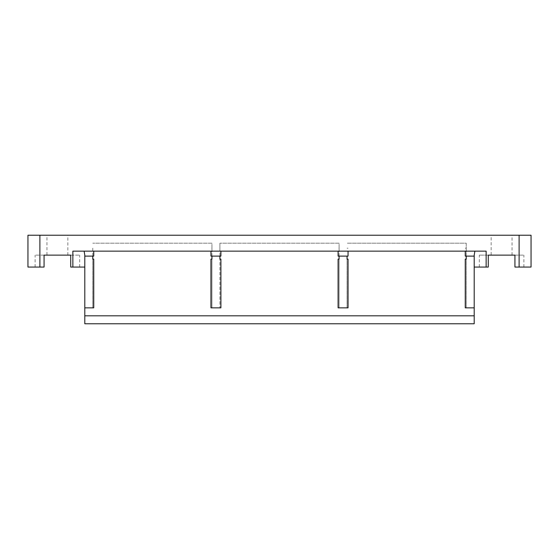 <?xml version="1.0" encoding="UTF-8"?>
<svg xmlns="http://www.w3.org/2000/svg" width="559" height="559" viewBox="0 0 559 559"><rect width="100%" height="100%" fill="white"/><g stroke="black" fill="none" stroke-linecap="round" stroke-linejoin="round"><path stroke-width="0.42" stroke-dasharray="2.79 2.1" d="M27.95 267.062L39.892 267.062L39.892 235.227L27.95 235.227L27.95 267.062M531.05 235.227L519.108 235.227L519.108 267.062L531.05 267.062L531.05 235.227M72.859 251.145L486.141 251.145M39.892 235.227L519.108 235.227M519.108 267.062L523.888 267.062L514.93 267.062L514.93 255.128L488.273 255.128L488.273 267.062L474.2 267.062L474.2 323.773L84.8 323.773L84.8 267.062L70.727 267.062L79.685 267.062L70.727 267.062L70.727 255.128L44.07 255.128L44.07 267.062L39.892 267.062M44.07 267.062L35.112 267.062L44.07 267.062L44.07 255.128L44.07 267.062M488.273 267.062L479.315 267.062L488.273 267.062L488.273 255.128L479.315 255.128L488.273 255.128L488.273 267.062M491.151 235.227L512.044 235.227L491.151 235.227L491.151 255.128L512.044 255.128L491.151 255.128M46.956 235.227L67.849 235.227L46.956 235.227L46.956 255.128L67.849 255.128L46.956 255.128M465.249 251.145L465.249 256.12L466.241 256.12L466.241 248.196L465.249 248.196L466.241 248.196L466.241 243.186L347.055 243.186L466.241 243.186L466.241 307.855L465.249 307.855L465.249 259.103L466.241 259.103L466.241 307.855L474.2 307.855M466.241 256.12L474.2 256.12M338.097 251.145L338.097 256.12L348.047 256.12L348.047 251.145M210.953 251.145L210.953 256.12L220.903 256.12L220.903 251.145M84.8 256.12L93.751 256.12L93.751 251.145M339.096 256.12L339.096 248.196L338.097 248.196L339.096 248.196L339.096 243.186L219.904 243.186L339.096 243.186L339.096 307.855L339.096 259.103L338.097 259.103L338.097 307.855L347.055 307.855L347.055 259.103L348.047 259.103L348.047 307.855L347.055 307.855L347.055 256.12M211.945 256.12L211.945 248.196L210.953 248.196L211.945 248.196L211.945 243.186L92.759 243.186L211.945 243.186L211.945 307.855L211.945 259.103L210.953 259.103L210.953 307.855L220.903 307.855L220.903 259.103L219.904 259.103L219.904 307.855L219.904 243.186L219.904 248.196L220.903 248.196L219.904 248.196L219.904 256.12M92.759 256.12L92.759 248.196L93.751 248.196L92.759 248.196L92.759 307.855L93.751 307.855L93.751 259.103L92.759 259.103L92.759 307.855L84.8 307.855M474.2 315.814L84.8 315.814M514.93 255.128L514.93 267.062L514.93 255.128L523.888 255.128L514.93 255.128M348.047 248.196L347.055 248.196L348.047 248.196M70.727 255.128L70.727 267.062L70.727 255.128L79.685 255.128L70.727 255.128M44.07 255.128L35.112 255.128L44.07 255.128M67.849 255.128L67.849 235.227M512.044 255.128L512.044 235.227M523.888 267.062L523.888 255.128M479.315 267.062L479.315 255.128M35.112 267.062L35.112 255.128M79.685 267.062L79.685 255.128"/><path stroke-width="0.84" d="M93.751 251.145L93.751 256.12L84.8 256.12L84.8 255.128L84.8 267.062L70.727 267.062L70.727 255.128L44.07 255.128L44.07 267.062L27.95 267.062L27.95 235.227L531.05 235.227L531.05 267.062L514.93 267.062L514.93 255.128L488.273 255.128L488.273 267.062L474.2 267.062L474.2 323.773L84.8 323.773L84.8 307.855L93.751 307.855L93.751 259.103L92.759 259.103L92.759 256.12M84.8 255.128L84.116 251.145M474.884 251.145L474.2 255.128L474.2 267.062L474.2 256.12L465.249 256.12L465.249 251.145M486.141 267.062L486.141 251.145L72.859 251.145L72.859 267.062M474.2 255.128L474.2 256.12M84.8 256.12L84.8 307.855M466.241 256.12L466.241 259.103L465.249 259.103L465.249 307.855L474.2 307.855M348.047 251.145L348.047 256.12L338.097 256.12L338.097 251.145M220.903 251.145L220.903 256.12L210.953 256.12L210.953 251.145M339.096 256.12L339.096 259.103L338.097 259.103L338.097 307.855L348.047 307.855L348.047 259.103L347.055 259.103L347.055 256.12M211.945 256.12L211.945 259.103L210.953 259.103L210.953 307.855L220.903 307.855L220.903 259.103L219.904 259.103L219.904 256.12M474.2 315.814L84.8 315.814M39.892 267.062L39.892 235.227M519.108 235.227L519.108 267.062"/></g></svg>
